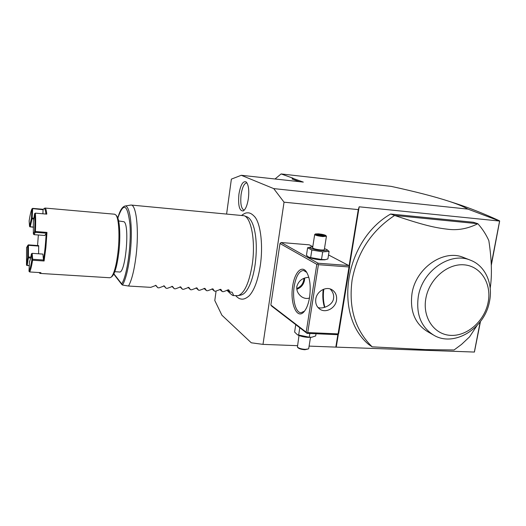 <?xml version="1.0" encoding="UTF-8"?>
<svg xmlns="http://www.w3.org/2000/svg" width="526" height="526" viewBox="0 0 526 526"><rect width="100%" height="100%" fill="white"/><g stroke="black" fill="none" stroke-linecap="round" stroke-linejoin="round"><path stroke-width="0.79" d="M216.087 291.01L214.792 300.524L221.893 315.199L251.277 342.794L262.993 344.379L284.04 202.181L273.711 188.604L241.276 175.283L231.374 179.123L226.627 213.898M254.794 216.811L255.182 217.33C260.824 224.78 263.224 246.155 260.291 265.571C257.983 280.187 254.295 290.26 249.219 295.79L248.89 296.112M248.364 198.624C247.299 205.285 245.596 209.381 243.262 210.933C239.389 211.136 237.943 205.535 238.935 194.127C240.599 184.744 243.005 180.688 246.161 181.957C248.561 184.685 249.298 190.241 248.364 198.624M284.04 202.181L358.278 209.618L359.179 206.803L349.442 266.38M275.019 178.991L281.114 173.935L391.107 186.362C415.349 191.635 434.726 196.639 449.224 201.366C457.311 204.022 463.551 206.606 467.962 209.118L499.595 221.051L359.179 206.803M467.962 209.118L273.711 188.604M337.883 334.477L335.818 347.114L309.104 346.108M297.427 345.667L262.993 344.379M358.278 209.618L349.08 265.926M307.099 333.372L306.185 332.169L316.81 264.335L279.983 243.512L270.851 305.027L271.705 306.125L307.099 333.372L337.403 334.674L338.659 333.589L349.586 266.761L348.699 265.512L328.533 254.946M312.792 246.694L309.235 244.833L281.16 242.519L279.983 243.512M335.818 347.114L474.413 352.058L480.468 321.524M281.114 173.935L293.173 178.255L292.331 178.156L292.2 179.064L299.406 181.667M292.331 178.156L303.311 182.101L241.276 175.283M452.853 202.536L456.417 203.687C469.757 208.046 484.052 213.72 499.305 220.716M499.674 220.959L491.291 265.328M480.166 321.919L474.353 352.065M338.363 334.148L336.285 346.864M499.595 221.051L491.258 264.341M390.64 214.023L473.301 222.255L477.845 223.708L394.632 215.456C371.619 230.592 357.443 252.079 352.118 279.924C348.403 307.69 355.083 329.999 372.165 346.838L368.476 344.313C333.175 314.555 344.589 240.402 390.64 214.023L394.632 215.456C424.081 225.411 435.252 227.758 447.317 229.185C457.528 230.612 467.706 228.79 477.845 223.708C482.316 228.678 485.978 234.307 488.825 240.579C491.725 259.686 492.178 275.552 490.193 288.176M372.165 346.838L425.37 349.606L454.07 349.974L461.539 344.412L469.56 336.87L476.858 325.785M433.168 334.845L427.539 331.61C414.909 323.687 409.728 310.978 412.009 293.482C415.823 267.997 443.582 248.883 463.485 257.464L463.971 257.655M418.275 296.69C422.174 270.89 450.263 251.494 470.349 260.16C485.38 265.676 493.46 284.06 489.371 302.062C484.433 328.743 454.017 347.351 433.897 335.266C421.148 327.271 415.941 314.41 418.275 296.69M425.856 298.413C422.286 317.625 434.305 334.825 450.907 335.384C467.463 336.219 484.65 320.814 488.141 302.266C491.869 283.738 480.876 266.071 464.103 264.834C447.389 263.322 429.17 279.188 425.856 298.413M306.185 332.169L270.851 305.027M292.712 285.999C294.58 272.468 301.865 264.663 306.52 272.021C309.959 277.945 310.978 286.354 309.59 297.243C308.506 303.752 306.684 308.538 304.127 311.596C297.006 320.387 289.741 303.127 292.712 285.999M348.699 265.512L318.105 263.23L281.16 242.519M318.105 263.23L317.697 263.914L318.401 264.69L307.743 332.57L306.875 332.945M316.81 264.335L317.697 263.914M308.584 257.082L308.992 257.299C311.524 258.503 315.37 259.351 320.512 259.851L324.779 259.805L327.902 258.937L329.098 251.395L327.047 249.719M323.786 289.182C322.957 295.842 323.319 301.878 324.877 307.276M307.743 332.57L338.087 333.892L349.021 266.952L318.401 264.69M349.021 266.952L349.395 266.268M336.515 300.241C335.509 308.124 325.85 313.397 319.94 309.222C316.645 306.875 315.265 303.476 315.791 299.031C316.751 291.286 326.087 285.986 332.005 289.773C335.575 292.108 337.074 295.592 336.515 300.241M338.087 333.892L338.277 334.306M317.941 307.454C322.635 309.492 332.958 305.146 333.55 298.38C334.063 295.007 332.925 291.864 330.144 288.958M309.466 297.999C306.98 298.886 304.416 298.512 301.766 296.874C297.999 294.054 296.348 290.602 296.828 286.519C298.571 280.772 302.568 277.702 308.821 277.32M304.462 311.201L300.964 312.74C295.573 312.727 292.134 298.794 294.192 286.348C296.02 276.196 299.13 270.897 303.528 270.443L306.763 272.389M323.207 289.405C322.392 296.151 322.839 302.134 324.535 307.375M303.693 311.839L304.824 310.721M304.639 278.037L304.521 280.148C303.601 284.665 301.036 287.702 296.815 289.247M303.89 278.313L303.765 279.977C302.937 284.132 300.589 286.966 296.736 288.485M304.278 311.366L303.877 311.701M299.531 327.547L299.945 327.862M295.737 324.759L294.613 332.044L297.46 334.792L309.262 337.199L309.847 333.491M298.623 335.226L299.767 327.862M297.696 334.904L298.176 335.134C300.931 336.39 304.311 337.14 308.321 337.383L311.786 337.225L315.672 335.943L316.021 333.754M309.262 337.199L311.786 337.225M308.729 348.482L308.414 348.909L305.212 349.363C301.372 349.073 298.768 348.304 297.414 347.068L299.005 335.503M297.46 347.14L297.887 347.673C299.11 348.784 301.444 349.474 304.896 349.737L308.414 348.909M312.773 246.819L307.611 247.753L306.454 255.268L308.42 256.99L310.662 257.615L321.498 259.476L325.522 259.66M321.498 259.476L322.701 251.855L329.098 251.395M310.662 257.615L311.846 250.014L322.701 251.855M307.611 247.753L311.846 250.014M310.57 246.957C307 247.509 315.002 250.06 321.971 250.56C326.429 250.836 327.974 250.475 326.62 249.482L324.476 248.64M314.68 234.55L312.615 247.818C313.318 248.699 316.047 249.416 320.814 249.955C322.964 250.113 324.128 250.014 324.312 249.659L324.318 249.633M315.416 233.958L314.68 234.53C315.39 235.339 318.138 236.023 322.918 236.582L326.363 236.2M325.89 235.576C326.015 235.95 324.976 236.056 322.767 235.885C318.052 235.313 315.607 234.662 315.436 233.945L318.526 233.84C322.399 234.274 324.858 234.852 325.89 235.576L326.383 236.233M324.003 235.727L324.443 235.188L321.09 234.326L317.29 233.998L316.816 234.524L323.825 235.707M323.911 235.707L317.027 234.576M317.29 233.998L317.737 234.754L320.926 235.01L321.09 234.326M324.443 235.188L323.641 235.687M320.853 235.444L320.926 235.01L323.51 235.674M247.003 216.844L247.148 216.903C250.047 218.139 252.381 221.979 254.137 228.415C256.629 238.574 256.964 250.632 255.13 264.598C253.946 272.599 252.184 279.306 249.857 284.724C247.148 290.793 244.268 294.205 241.21 294.961L238.054 295.665C244.432 293.311 249.166 282.929 252.243 264.512C255.675 241.947 251.408 217.942 244.136 215.732L131.053 205.041L124.912 206.047C128.916 205.12 131.829 219.118 131.237 238.587C130.685 258.023 126.7 278.635 122.44 285.033L128.508 286.032C131.73 280.233 134.229 270.279 136.017 256.162C139.199 230.776 136.405 204.627 131.053 205.041M233.202 295.573L238.054 295.665M122.44 285.033L121.71 283.902C127.062 275.887 131.454 245.017 129.981 224.576C127.529 203.97 123.485 201.806 117.844 218.08M114.799 271.686L119.389 271.988C125.425 274.099 129.961 225.582 124.051 221.748L118.639 220.953M116.7 215.976L116.904 216.225C119.744 219.572 120.71 236.654 118.81 252.519C117.213 265.163 115.056 273.033 112.347 276.13L112.163 276.295M43.803 208.783L44.953 208.053L114.681 214.214L115.976 215.095C118.902 218.54 119.895 236.227 117.923 252.671C116.272 265.768 114.05 273.914 111.262 277.11L109.849 277.761L39.983 273.408L39.003 272.54L39.746 272.586M43.336 209.309L32.612 208.368L31.915 208.934C30.968 211.09 30.041 215.101 29.127 220.966L29.541 226.351L30.232 226.785L32.099 218.855L33.776 219M44.953 208.053C45.769 208.171 46.38 210.196 46.781 214.121L35.38 213.142C35.735 217.744 35.748 223.866 35.413 231.499L46.965 232.413L45.893 247.43L44.099 260.995L43.467 260.002C44.782 251.921 45.683 242.979 46.157 233.182L35.295 232.334L34.999 231.894L35.413 231.499M46.965 232.413L44.776 235.477L34.019 234.649L35.295 232.334M39.983 273.408L40.929 272.665L29.64 271.955C30.607 270.246 31.593 266.334 32.599 260.225L44.099 260.995M29.272 265.538L26.787 265.433L29.265 265.656M38.359 234.984L37.55 245.53M42.895 213.786L43.086 209.736L32.296 208.566M43.086 209.729L43.678 208.888C44.697 207.994 45.453 209.71 45.953 214.049M35.38 213.142L34.604 213.628L33.355 221.702L33.362 233.939L34.631 231.618C34.959 224.135 34.953 218.139 34.604 213.628M34.631 231.618L34.999 231.894M38.608 253.788L38.674 245.616L28.391 244.86L26.57 247.496L26.491 264.966L27.654 257.424L28.404 256.964L28.437 245.326L38.733 246.076M32.599 260.225L32.277 259.719L32.658 259.265L43.467 260.002L42.915 254.091L32.191 253.341L31.422 253.828C30.758 257.871 30.1 260.515 29.456 261.751L28.989 271.265C29.929 269.582 30.896 265.748 31.876 259.759L31.422 253.828M32.658 259.265L32.191 253.341M32.277 259.719L31.876 259.759M28.989 271.265L29.64 271.955M26.787 265.433L26.491 264.966M28.437 245.326L28.095 245.07M30.817 257.135L28.404 256.964M30.626 258.016L28.351 257.865L28.049 257.392M27.181 265.4L28.351 257.865M27.654 257.424L27.7 245.438M33.526 227.199L29.857 226.831M29.541 226.351L31.455 218.178L31.915 208.934M32.099 218.855L32.665 208.822M31.83 218.441L31.455 218.178M32.211 218.066L33.894 218.211M33.526 227.054L30.232 226.785M34.019 234.649L33.362 233.939M226.897 290.227C230.303 293.686 232.393 295.467 233.169 295.573C233.8 295.724 233.432 294.593 232.058 292.18L230.112 292.061L228.659 289.76L223.465 291.667L222.294 291.601L220.795 289.287L215.607 291.2L214.43 291.134L212.879 288.813L207.691 290.733L206.508 290.661L204.916 288.333L199.729 290.26L198.532 290.188L196.888 287.853L191.707 289.78L190.504 289.714L188.814 287.374L183.633 289.307L182.423 289.234L180.681 286.887L175.5 288.82L174.284 288.748L172.495 286.4L167.314 288.333L166.091 288.261L164.257 285.907L159.076 287.847L157.839 287.768L155.952 285.408L150.778 287.354L128.508 286.032M157.839 287.768L155.551 285.276M166.091 288.261L163.737 285.782M174.284 288.748L171.884 286.302M182.423 289.234L179.984 286.828M190.504 289.714L188.032 287.354M198.532 290.188L196.04 287.88M206.508 290.661L203.996 288.399M214.43 291.134L211.899 288.912M222.294 291.601L219.75 289.425M230.112 292.061L227.548 289.931M246.918 182.831C244.281 183.14 242.348 187.026 241.099 194.475C240.191 203.641 241.224 208.888 244.189 210.216M113.892 273.822L121.71 283.902M449.224 201.366L456.417 203.687M470.349 260.16L463.485 257.464M319.94 309.222L319.611 308.999M301.766 296.874L301.411 296.631M310.478 337.37L308.723 348.521M326.62 249.482L327.205 249.811M324.312 249.659L326.416 236.358M241.789 215.305C244.038 213.576 245.892 212.76 247.358 212.852C249.824 212.576 252.434 214.069 255.182 217.33M235.727 295.724C237.673 297.762 239.396 298.847 240.901 298.992C243.328 299.596 246.102 298.525 249.219 295.79M247.148 216.903L244.136 215.732M117.824 218.02C119.704 210.972 122.065 206.981 124.912 206.047M113.754 274.092L121.92 284.638M112.347 276.13L111.262 277.11M116.904 216.225L115.976 215.095"/></g></svg>

